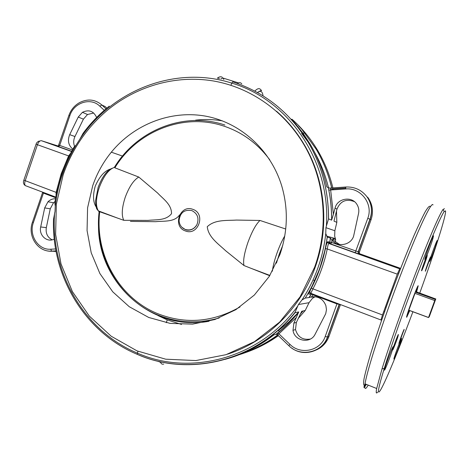 <?xml version="1.0" encoding="UTF-8"?>
<svg xmlns="http://www.w3.org/2000/svg" width="469" height="469" viewBox="0 0 469 469"><rect width="100%" height="100%" fill="white"/><g stroke="black" fill="none" stroke-linecap="round" stroke-linejoin="round"><path stroke-width="0.7" d="M241.242 83.294L241.805 83.922C240.72 82.438 239.225 82.286 237.332 83.464C238.903 82.48 240.204 82.421 241.242 83.294M96.637 117.485C93.583 111.018 88.846 109.295 82.427 112.32L78.247 117.045L69.699 134.656C67.36 140.524 68.404 145.355 72.824 149.148M93.712 113.011L87.533 114.5L83.4 119.161L74.958 136.532C73.451 139.815 73.316 143.086 74.559 146.346M69.101 156.218L68.585 155.913L70.555 153.351M54.269 239.032C47.211 243.001 38.61 235.291 40.697 226.973L44.684 207.908L47.979 201.776C50.142 199.694 52.639 198.68 55.471 198.733M52.118 239.817C47.457 237.367 45.522 233.298 46.32 227.617L50.259 208.805L53.513 202.755L55.043 201.488M56.063 195.368L56.098 192.442L61.193 173.776L68.585 155.913L37.432 144.71L25.162 180.829C24.499 182.963 24.54 184.552 25.273 185.601L27.12 186.299M56.62 192.554L23.855 180.155L36.066 144.194M232.694 81.923C264.709 92.211 289.971 112.49 308.479 142.758C321.916 165.885 328.611 191.258 328.564 218.882L326.389 225.988C330.926 161.002 288.365 99.663 231.733 83.107L230.971 85.282L231.733 83.107L232.694 81.923L231.733 83.107C175.33 64.998 111.968 90.324 79.836 139.234L76.119 145.038L74.014 147.067C63.977 164.437 57.581 183.092 54.832 203.013L55.26 206.026L55.025 211.372L53.513 219.293C51.461 276.247 84.866 332.527 137.171 354.3L137.171 354.3C188.831 377.17 256.303 361.183 295.024 312.372L298.419 304.539L309.053 302.693L305.219 310.507L298.143 318.551M79.836 139.234L83.142 133.219C90.705 123.036 99.416 114.008 109.271 106.129M181.515 324.431L167.245 319.905L166.261 322.713L167.245 319.905L158.352 315.737M222.464 120.885C213.53 119.372 204.584 119.132 195.626 120.158M137.956 351.269L137.171 354.3L137.956 351.269M295.024 312.372L294.96 312.747L298.73 311.92L293.881 323.129L292.996 330.346C294.432 341.198 310.501 344.117 315.109 334.239L325.721 313.714L326.459 309.698L325.879 305.63C323.241 299.099 318.492 296.168 311.633 296.842L309.007 297.551L311.17 293.993L312.846 294.808L313.005 294.344M311.369 293.729L308.954 294.256C308.438 293.987 309.182 291.929 311.187 288.083L305.219 298.12C311.011 288.91 315.772 279.143 319.5 268.825C323.205 258.525 325.773 247.943 327.21 237.074L330.428 238.059L331.976 240.11L331.618 242.473L359.36 252.193L371.061 219.727C373.664 211.795 372.644 204.431 367.989 197.619L367.022 196.839C371.724 203.716 372.755 211.156 370.129 219.158L358.304 251.959L358.392 253.272L359.307 254.069L355.185 252.668L367.79 218.29L371.067 219.715M327.21 237.074L325.762 233.55L325.937 227.67L334.854 230.748L334.69 236.253L335.646 239.477L335.288 242.039M339.55 244.478L333.922 240.626L332.814 238.686L335.646 239.477M333.418 214.339L331.601 220.149C331.689 210.018 330.751 200.029 328.804 190.174L330.651 189.98L333.418 214.339L335.071 208.107C337.205 198.27 351.873 195.749 356.956 204.455C358.662 207.204 359.201 210.182 358.574 213.383L353.591 236.253C350.736 245.264 337.61 247.544 331.976 240.11M419.749 293.09C434.435 252.539 446.623 214.392 445.515 210.857L444.166 211.595C440.807 216.227 430.489 240.099 417.68 273.544C404.882 306.943 391.293 345.594 384.275 368.358C378.542 387.195 377.047 394.798 379.784 391.152C384.17 385.242 398.732 349.88 412.896 311.768M384.615 370.041L384.592 370.07C383.021 372.081 392.055 347.336 393.128 346.673L392.565 349.487C390.741 355.561 385.43 369.302 384.615 370.041M392.746 349.968C391.721 351.275 397.73 334.784 398.392 334.467L398.023 336.291C396.821 340.318 393.245 349.598 392.752 349.962L392.746 349.968M424.896 259.504C423.917 259.849 433.168 234.471 433.52 235.831L432.869 238.721C431.081 244.818 425.916 258.454 425.031 259.398L424.896 259.504M421.59 270.83C420.91 271.176 426.972 254.538 427.288 255.189L426.878 257.041C425.705 261.04 422.229 270.203 421.666 270.765L421.59 270.83M425.377 271.252C424.803 271.574 430.331 256.408 430.583 256.977L425.377 271.252M429.627 261.409C428.848 261.743 436.985 239.424 437.237 240.544L436.821 242.432C435.396 247.398 430.407 260.682 429.715 261.344L429.627 261.409M399.031 343.501C398.163 344.621 403.651 329.584 404.19 329.349L398.972 343.378M394.048 358.961L394.03 358.978C392.782 360.614 400.755 338.782 401.575 338.325L401.212 340.201C399.758 345.155 394.699 358.416 394.048 358.961M409.777 310.613L406.752 317.185C404.987 319.102 417.369 285.129 418.213 285.738L416.601 291.941M291.454 119.278L296.097 124.426M301.649 133.442L308.878 143.092M314.74 152.566C320.937 163.599 325.533 175.377 328.529 187.917M303.379 133.712C304.469 132.674 304 131.267 301.972 129.485L298.419 125.557M332.111 189.881L331.689 189.06L345.624 188.104M335.071 208.107L336.971 209.098C340.4 201.037 346.21 198.539 354.388 201.617M328.804 190.174L328.447 187.881L330.264 188.075L330.651 189.98L345.641 188.96L345.829 187.002C354.593 186.662 361.658 189.939 367.022 196.839C371.683 203.693 372.662 211.109 369.971 219.082L358.14 251.912L358.392 253.272L359.442 253.489L359.36 252.187M295.318 123.523L303.214 133.489L310.208 144.229C317.918 157.373 323.434 171.566 326.758 186.797L328.447 187.881M330.663 189.306L330.862 189.968M334.034 220.858L336.971 209.098M309.053 302.693L312.395 298.395L315.109 296.713M377.627 392.072C376.161 394.036 375.845 392.846 376.677 388.514L382.006 368.939C389.082 345.782 402.906 306.374 415.968 272.348C429.041 238.287 439.594 214.046 443.053 209.414L444.454 208.723M327.286 237.138L325.351 248.564C326.272 244.238 327.086 241.94 327.802 241.67L327.907 242.573L328.88 243.499C328.353 243.745 327.808 245.568 327.251 248.957L397.307 274.16L399.688 268.819L328.88 243.499L330.815 243.956L329.859 243.048L329.754 242.156L330.358 238M355.185 252.668L330.815 243.956L331.618 242.473L329.836 242.174L329.859 243.048L327.907 242.573C327.086 242.297 326.266 244.296 325.451 248.588L319.629 268.848L311.187 288.083L312.946 288.857L310.789 293.301L311.346 293.512M381.092 320.034L310.789 293.301L309.939 292.644C309.657 291.847 310.12 290.34 311.346 288.113C317.853 275.637 322.555 262.458 325.451 248.588L327.251 248.957C324.308 262.962 319.536 276.264 312.946 288.857L382.493 314.963L397.307 274.16M305.219 298.12L301.983 299.949L298.419 304.539M293.881 323.129L296.361 322.443L295.493 329.549C297.786 337.1 302.751 340.265 310.384 339.046M279.418 331.495L277.947 330.17M277.654 334.919L276.147 334.227L273.837 334.942L273.503 333.922M296.361 322.443L301.743 311.264L305.219 310.507M296.519 317.349L277.701 334.972L288.881 345.735L289.948 344.363C300.488 355.262 320.556 350.923 325.228 336.449L337.105 303.437M276.147 334.227L277.824 332.802C285.463 326.623 292.427 319.659 298.73 311.92M289.948 344.363L277.824 332.802M326.389 225.988L325.937 227.67M334.854 230.748L336.836 222.329L334.034 221.163M328.564 218.882L331.601 220.149M305.466 298.05L309.007 297.551M313.274 296.654L311.568 297.194L315.045 296.701M311.568 297.194L311.803 296.807M96.186 206.993C93.038 202.256 92.71 195.356 95.201 186.293C99.352 176.649 104.452 170.898 110.491 169.039M92.727 185.695C96.983 173.389 103.186 162.221 111.329 152.179C133.976 124.484 170.523 109.916 205.445 116.119C240.304 122.415 270.935 149.816 281.863 186.381C288.382 209.121 287.737 231.838 279.929 254.52L269.329 276.329L254.35 295.042L235.848 309.675L214.878 319.518L192.583 324.132L170.141 323.387L148.691 317.449L129.268 306.726L112.765 291.835L99.903 273.562L91.221 252.814L87.064 230.566L87.58 207.855L92.727 185.695M298.184 312.583L288.728 322.139L278.428 330.616M276.493 111.212C288.441 121.582 298.366 133.9 306.263 148.151C325.779 183.25 329.314 228.303 315.174 267.301C300.529 308.719 266.691 341.631 227.529 354.183M314.599 267.266L300.119 296.824L279.653 322.08L254.444 341.69L225.976 354.693L195.854 360.561L165.686 359.19L137.007 350.871L111.176 336.214L89.333 316.106L72.396 291.612L61.023 263.941L55.618 234.377L56.356 204.232L63.174 174.831C72.003 149.418 86.542 128.049 106.803 110.737C136.074 86.267 175.242 74.718 213.09 80.914C250.845 87.345 285.791 111.827 305.665 147.671C325.246 182.898 328.798 228.122 314.599 267.266M409.63 310.56L407.93 314.06L408.821 310.261L428.525 317.56L429.305 316.669L435.777 298.976L416.443 291.888L417.099 288.898L415.458 292.216L416.443 291.888M415.458 292.216L435.197 299.392L435.795 298.917M408.845 310.197L414.977 293.365L408.845 310.197L428.549 317.495L434.745 300.559L414.977 293.365M435.197 299.392L434.745 300.559M98.977 211.589L99.094 211.144M219.193 317.97C198.264 323.921 177.974 322.983 158.311 315.15C118.604 299.462 93.958 254.978 99.106 211.818L98.379 210.874C95.547 206.073 95.817 198.364 99.176 187.741C103.602 176.074 108.738 169.262 114.583 167.304L114.489 167.193C136.942 130.165 183.989 111.135 224.886 125.024M123.804 220.319C121.365 215.523 121.834 207.855 125.223 197.308C129.092 186.873 133.612 180.119 138.783 177.048L157.643 193.046C162.989 198.856 171.613 204.273 171.531 213.659C165.844 220.922 155.831 219.439 148.134 220.395L123.804 220.319L99.715 211.748C94.597 254.397 118.956 298.372 158.188 313.855C185.818 324.484 213.084 322.191 239.993 306.972M192.87 209.356C179.961 204.115 172.123 226.58 185.325 230.912C198.24 236.323 206.213 213.606 192.87 209.356M269.745 159.794C257.669 143.549 242.391 132.328 223.912 126.126C183.531 112.39 137.036 131.191 114.864 167.808L138.783 177.048M99.715 211.748L99.235 211.83M269.716 275.713L244.003 265.548C242.913 261.086 244.226 253.371 247.931 242.409C251.964 231.487 255.98 224.17 259.973 220.453L285.732 229.019M130.446 221.397L155.784 221.685C163.646 220.752 174.415 222.488 179.598 214.878M185.237 229.452C190.197 230.848 194.09 229.241 196.921 224.633C199.284 218.255 197.59 213.571 191.839 210.593C184.276 209.326 180.02 212.697 179.07 220.706C179.445 224.938 181.503 227.852 185.237 229.452M244.003 265.548L225.648 250.751C218.314 243.827 208.412 237.285 207.251 226.72C214.884 219.41 226.504 220.694 236.505 220.072L259.973 220.453M114.583 167.304L114.864 167.808M223.83 79.496L223.033 78.065L238.487 82.884M83.4 119.161L78.247 117.045M56.016 251.032L51.801 251.255C48.02 251.425 44.496 250.516 41.237 248.529M55.641 197.725L43.429 193.111L33.387 222.546C28.597 235.256 38.335 250.335 50.822 249.215L55.641 248.951M50.822 249.215L51.49 251.12L55.571 251.466M33.387 222.546L32.531 222.013L42.521 192.718M50.951 251.138L56.092 251.437M46.32 227.617L40.697 226.973M50.259 208.805L44.684 207.908M43.541 192.683L43.429 193.111L42.573 192.313M217.903 78.241L219.463 78.546M222.423 77.432C221.087 76.371 219.41 76.611 217.387 78.147M74.958 136.532L69.699 134.656M105.173 106.563L106.838 108.11L105.173 106.563L101.914 105.027L99.827 106.176C90.746 97.042 73.85 102.547 69.828 115.72L59.698 145.419L72.378 149.945M68.884 115.409C70.966 109.687 74.571 105.396 79.701 102.529C87.797 98.531 95.201 99.364 101.914 105.027L105.976 108.837M58.373 145.871L68.873 115.433L69.828 115.72M104.247 110.326L99.827 106.176M58.772 145.062L59.698 145.419L58.537 146.609L57.189 146.064M76.119 145.038C64.792 163.839 57.839 184.17 55.26 206.026M39.185 141.034C37.508 141.72 36.471 142.764 36.078 144.165L37.432 144.71C38.564 141.867 39.906 140.536 41.465 140.718L58.115 146.023M71.546 151.475L41.465 140.718M71.646 151.294L58.537 146.609M54.633 212.908C50.042 271.44 83.47 330.727 137.323 353.081C190.42 376.683 260.242 358.339 297.704 306.105M163.722 364.096C162.268 364.507 161.23 363.932 160.597 362.361L160.404 361.757M164.127 362.519L166.313 362.912M325.762 233.55C324.46 245.439 321.804 257.012 317.783 268.262C313.743 279.501 308.473 290.065 301.983 299.949M365.709 384.111L365.21 384.709M433.01 204.918C431.679 200.638 417.598 230.367 399.998 276.563C382.399 322.701 366.84 371.014 365.058 383.853C364.413 388.244 364.917 389.499 366.559 387.617L368.3 385.155M339.884 304.487L336.947 303.906L312.846 294.808L311.633 296.842M325.228 336.449L327.62 337.094L339.462 304.328M263.05 95.864C262.429 91.273 260.588 90.189 257.528 92.604M301.972 129.485L316.311 149.412C323.329 161.359 328.464 174.21 331.724 187.975M345.624 187.963L331.577 188.931M360.045 254.139L359.711 253.87M360.35 254.286L359.307 254.069M330.264 188.075L345.77 187.008M367.79 218.29C373.512 203.974 360.802 187.36 345.641 188.96M332.814 238.686L332.533 240.738M327.802 241.67L329.836 242.174L330.428 238.059M364.483 385.348C363.475 385.465 363.328 383.255 364.05 378.712C365.298 372.791 367.438 364.694 370.469 354.423C375.78 337.129 382.534 317.185 390.736 294.596C399.078 272.026 406.863 252.263 414.098 235.309C418.506 225.278 422.194 217.469 425.16 211.882C427.652 207.679 429.287 205.821 430.073 206.307M381.021 319.794L382.493 314.963M308.954 294.256L310.818 293.524M277.935 335.2C265.941 343.906 253.049 350.407 239.26 354.699M273.837 334.942C258.958 346.462 242.737 354.587 225.167 359.33M328.992 336.431L340.435 304.692M313.738 350.906C321.06 348.567 326.137 343.759 328.968 336.49L327.62 337.094C322.871 351.574 303.771 357.261 291.724 348.068M288.91 345.77L288.881 345.735C300.342 357.478 322.092 352.799 327.432 337.105L339.234 304.24M294.96 312.747C256.25 361.382 188.96 377.252 137.394 354.423M278.404 335.652C266.585 343.982 253.922 350.179 240.415 354.236M303.021 310.988L300.078 314.388M292.029 119.249C302.171 128.277 310.789 138.771 317.876 150.737C324.648 162.262 329.654 174.65 332.89 187.893M333.113 188.825L333.342 189.798M336.484 210.944L336.836 222.329M254.802 91.121C257.469 88.342 259.48 87.92 260.834 89.855L261.573 90.441C261.098 91.191 262.816 89.221 257.375 92.516M359.617 253.729L400.62 268.385M397.747 272.981L398.709 273.327M383.8 311.352L384.603 311.656M272.366 271.217C272.946 266.269 274.482 260.225 276.986 253.09C279.43 246.295 282.027 240.579 284.777 235.925M87.533 114.5L82.427 112.32M223.033 78.065L220.952 78.851M32.49 222.118C27.243 235.936 37.784 252.164 51.49 251.12L55.987 250.886M55.747 197.097L25.273 185.601C23.479 184.288 22.993 182.505 23.819 180.254M53.513 202.755L47.979 201.776M326.594 236.059L335.364 238.569M157.701 361.136L160.597 362.361L161.682 362.033M366.377 384.381L365.204 386.204M386.18 307.201L385.412 306.919M314.834 280.644L313.022 279.97M295.781 124.051L310.208 144.229L308.479 142.758C321.916 165.897 328.587 191.293 328.499 218.947M331.683 187.975C328.447 174.21 323.323 161.354 316.311 149.412L317.876 150.737C310.818 138.818 302.241 128.354 292.146 119.355M328.482 187.899L328.833 190.185C330.786 200.017 331.73 209.983 331.659 220.09M406.664 316.81L406.816 317.12M417.152 289.156L417.516 289.039M400.538 340.412L401.212 340.201M403.446 330.844L403.92 330.698M436.135 242.666L436.821 242.432M429.803 258.501L430.284 258.337M426.251 257.229L426.878 257.041M424.885 259.099L425.031 259.398M431.885 239.02L432.869 238.721M397.407 336.461L398.023 336.291M391.609 349.751L392.565 349.487M444.166 211.595L443.053 209.414M384.275 368.358L382.006 368.939M364.771 386.784C363.569 388.297 363.663 387.318 365.058 383.853L376.677 388.514M292.996 330.346L295.493 329.549M277.701 334.954C266.978 342.739 255.511 348.772 243.294 353.046M298.665 312.266C292.445 319.893 285.568 326.758 278.041 332.867L276.974 334.303L277.701 334.972M311.539 293.793L309.229 297.487M122.491 156.077L111.329 152.179M306.263 148.151L305.665 147.671M407.895 313.562L407.549 313.433M118.411 218.413L98.379 210.874C97.101 209.52 96.473 208.588 96.497 208.066C95.875 205.932 95.565 203.505 95.559 200.779L98.15 187.324M269.898 275.42L250.077 267.963M282.737 245.416L279.342 253.864L276.417 263.197M181.796 227.189L185.355 229.576C187.84 230.865 193.72 230.502 196.921 224.633M98.168 187.272C102.224 176.713 106.879 170.394 112.126 168.307M98.508 224.469C97.271 282.109 151.376 332.193 209.086 321.247"/></g></svg>
